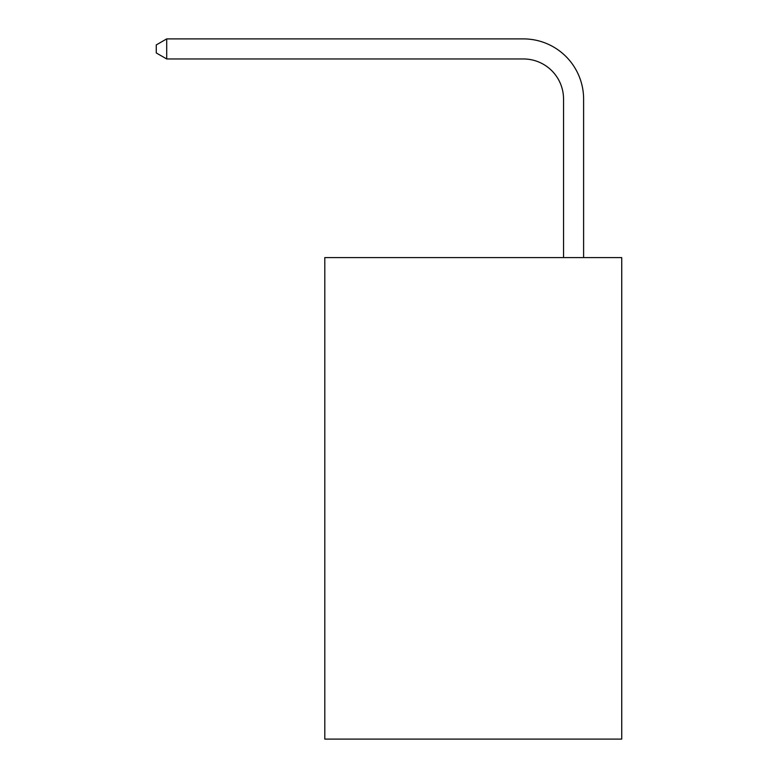 <?xml version="1.0" encoding="UTF-8"?>
<svg xmlns="http://www.w3.org/2000/svg" width="778" height="778" viewBox="0 0 778 778"><rect width="100%" height="100%" fill="white"/><g stroke="black" fill="none" stroke-linecap="round" stroke-linejoin="round"><path stroke-width="1.17" d="M621.729 257.586L621.729 739.1L324.796 739.1L324.796 257.586L621.729 257.586M563.544 257.586L563.544 99.088A40.125 40.125 176.6 0 0 523.419 58.963L166.706 58.963L156.271 52.943L156.271 44.92L166.706 38.9L523.419 38.9A60.188 60.188 -3.4 0 1 583.607 99.088L583.607 257.586M563.544 99.088A40.125 40.125 176.6 0 0 523.419 58.963A40.125 40.125 176.6 0 1 563.544 99.088A40.125 40.125 176.6 0 0 523.419 58.963A40.125 40.125 176.6 0 1 563.544 99.088A40.125 40.125 176.6 0 0 523.419 58.963A40.125 40.125 176.6 0 1 563.544 99.088A40.125 40.125 176.6 0 0 523.419 58.963A40.125 40.125 176.6 0 1 563.544 99.088A40.125 40.125 176.6 0 0 523.419 58.963A40.125 40.125 176.6 0 1 563.544 99.088A40.125 40.125 176.6 0 0 523.419 58.963A40.125 40.125 176.6 0 1 563.544 99.088A40.125 40.125 176.6 0 0 523.419 58.963A40.125 40.125 176.6 0 1 563.544 99.088M166.706 38.9L523.419 38.9L166.706 38.9L523.419 38.9L166.706 38.9L523.419 38.9L166.706 38.9L523.419 38.9L166.706 38.9L523.419 38.9L166.706 38.9L523.419 38.9L166.706 38.9L523.419 38.9L166.706 38.9L166.706 58.963"/></g></svg>

